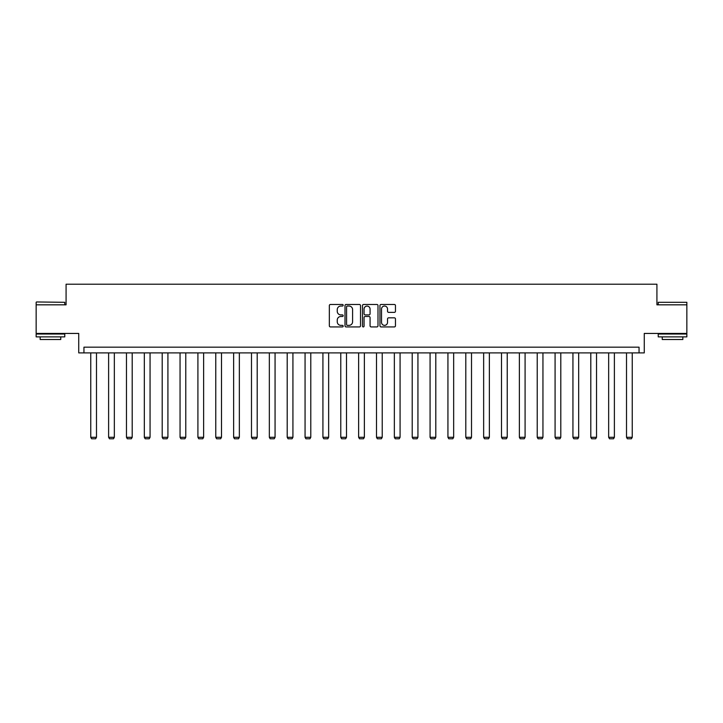 <?xml version="1.0" encoding="UTF-8"?>
<svg xmlns="http://www.w3.org/2000/svg" width="723" height="723" viewBox="0 0 723 723"><rect width="100%" height="100%" fill="white"/><g stroke="black" fill="none" stroke-linecap="round" stroke-linejoin="round"><path stroke-width="1.08" d="M343.181 305.251A0.786 0.786 0 0 0 342.395 304.464L330.456 304.464A1.121 1.121 0 0 0 329.336 305.585L329.336 325.811A1.121 1.121 0 0 0 330.456 326.932L342.395 326.932A0.786 0.786 0 0 0 343.181 326.145A0.786 0.786 0 0 0 342.395 325.359L340.849 325.359A3.597 3.597 0 0 1 337.252 321.762L337.252 320.081A3.597 3.597 0 0 1 340.849 316.484L342.395 316.484A0.786 0.786 0 0 0 343.181 315.698A0.786 0.786 0 0 0 342.395 314.912L340.849 314.912A3.597 3.597 0 0 1 337.252 311.315L337.252 309.625A3.597 3.597 0 0 1 340.849 306.037L342.395 306.037A0.786 0.786 0 0 0 343.181 305.251M686.85 304.826L656.918 304.826L656.918 284.211L66.082 284.211L66.082 304.826L36.15 304.826L36.15 333.439L78.735 333.439L78.735 352.905L644.265 352.905L644.265 333.439L686.85 333.439L686.85 302.304L658.228 302.304L686.85 302.304M394.342 312.381A1.121 1.121 0 0 0 395.463 311.261L395.463 305.585A1.121 1.121 0 0 0 394.342 304.464L381.084 304.464A1.121 1.121 0 0 0 379.955 305.585L379.955 325.811A1.121 1.121 0 0 0 381.084 326.932L394.342 326.932A1.121 1.121 0 0 0 395.463 325.811L395.463 318.951A1.121 1.121 0 0 0 394.342 317.831L388.667 317.831A1.121 1.121 0 0 0 387.537 318.951L387.537 322.359A3.009 3.009 0 0 1 384.537 325.359A3.009 3.009 0 0 1 381.527 322.359L381.527 309.037A3.009 3.009 0 0 1 384.537 306.037A3.009 3.009 0 0 1 387.537 309.037L387.537 311.261A1.121 1.121 0 0 0 388.667 312.381L394.342 312.381M639.051 352.905L639.051 347.176L83.949 347.176L83.949 352.905M360.515 305.585A1.121 1.121 0 0 0 359.394 304.464L346.136 304.464A1.121 1.121 0 0 0 345.007 305.585L345.007 325.811A1.121 1.121 0 0 0 346.136 326.932L359.394 326.932A1.121 1.121 0 0 0 360.515 325.811L360.515 305.585M363.606 304.464L376.864 304.464A1.121 1.121 0 0 1 377.993 305.585L377.993 325.811A1.121 1.121 0 0 1 376.864 326.932L371.188 326.932A1.121 1.121 0 0 1 370.068 325.811L370.068 317.605A1.121 1.121 0 0 0 368.947 316.484L365.178 316.484A1.121 1.121 0 0 0 364.058 317.605L364.058 326.145A0.786 0.786 0 0 1 363.271 326.932A0.786 0.786 0 0 1 362.485 326.145L362.485 305.585A1.121 1.121 0 0 1 363.606 304.464M347.365 306.037A0.786 0.786 0 0 0 346.579 306.823L346.579 324.573A0.786 0.786 0 0 0 347.365 325.359L349.001 325.359A3.597 3.597 0 0 0 352.598 321.762L352.598 309.625A3.597 3.597 0 0 0 349.001 306.037L347.365 306.037M370.068 309.092A3.009 3.009 0 0 0 367.058 306.091A3.009 3.009 0 0 0 364.058 309.092L364.058 313.791A1.121 1.121 0 0 0 365.178 314.912L368.947 314.912A1.121 1.121 0 0 0 370.068 313.791L370.068 309.092M96.484 352.905L96.484 437.298L90.755 437.298L90.755 352.905M96.484 437.298L95.626 438.789L91.613 438.789L90.755 437.298M36.493 301.961L64.772 302.304L36.493 301.961M50.456 336.873L36.15 336.873L36.15 334.017L64.772 334.017L64.772 336.873L50.456 336.873M60.759 336.873L60.759 339.512L40.154 339.512L40.154 336.873M672.544 336.873L658.228 336.873L658.228 334.017L686.85 334.017L686.85 336.873L672.544 336.873M682.846 336.873L682.846 339.512L662.241 339.512L662.241 336.873M114.342 352.905L114.342 437.298L108.613 437.298L108.613 352.905M114.342 437.298L113.484 438.789L109.471 438.789L108.613 437.298M132.201 352.905L132.201 437.298L126.471 437.298L126.471 352.905M132.201 437.298L131.342 438.789L127.329 438.789L126.471 437.298M150.059 352.905L150.059 437.298L144.329 437.298L144.329 352.905M150.059 437.298L149.2 438.789L145.187 438.789L144.329 437.298M167.917 352.905L167.917 437.298L162.196 437.298L162.196 352.905M167.917 437.298L167.058 438.789L163.055 438.789L162.196 437.298M185.775 352.905L185.775 437.298L180.054 437.298L180.054 352.905M185.775 437.298L184.916 438.789L180.913 438.789L180.054 437.298M203.633 352.905L203.633 437.298L197.912 437.298L197.912 352.905M203.633 437.298L202.774 438.789L198.771 438.789L197.912 437.298M221.491 352.905L221.491 437.298L215.77 437.298L215.77 352.905M221.491 437.298L220.632 438.789L216.629 438.789L215.77 437.298M239.349 352.905L239.349 437.298L233.628 437.298L233.628 352.905M239.349 437.298L238.491 438.789L234.487 438.789L233.628 437.298M257.207 352.905L257.207 437.298L251.487 437.298L251.487 352.905M257.207 437.298L256.349 438.789L252.345 438.789L251.487 437.298M275.065 352.905L275.065 437.298L269.345 437.298L269.345 352.905M275.065 437.298L274.207 438.789L270.203 438.789L269.345 437.298M292.923 352.905L292.923 437.298L287.203 437.298L287.203 352.905M292.923 437.298L292.065 438.789L288.061 438.789L287.203 437.298M310.782 352.905L310.782 437.298L305.061 437.298L305.061 352.905M310.782 437.298L309.923 438.789L305.919 438.789L305.061 437.298M328.649 352.905L328.649 437.298L322.919 437.298L322.919 352.905M328.649 437.298L327.79 438.789L323.777 438.789L322.919 437.298M346.507 352.905L346.507 437.298L340.777 437.298L340.777 352.905M346.507 437.298L345.648 438.789L341.636 438.789L340.777 437.298M364.365 352.905L364.365 437.298L358.635 437.298L358.635 352.905M364.365 437.298L363.506 438.789L359.494 438.789L358.635 437.298M382.223 352.905L382.223 437.298L376.493 437.298L376.493 352.905M382.223 437.298L381.364 438.789L377.352 438.789L376.493 437.298M400.081 352.905L400.081 437.298L394.351 437.298L394.351 352.905M400.081 437.298L399.223 438.789L395.21 438.789L394.351 437.298M417.939 352.905L417.939 437.298L412.218 437.298L412.218 352.905M417.939 437.298L417.081 438.789L413.077 438.789L412.218 437.298M435.797 352.905L435.797 437.298L430.077 437.298L430.077 352.905M435.797 437.298L434.939 438.789L430.935 438.789L430.077 437.298M453.655 352.905L453.655 437.298L447.935 437.298L447.935 352.905M453.655 437.298L452.797 438.789L448.793 438.789L447.935 437.298M471.513 352.905L471.513 437.298L465.793 437.298L465.793 352.905M471.513 437.298L470.655 438.789L466.651 438.789L465.793 437.298M489.372 352.905L489.372 437.298L483.651 437.298L483.651 352.905M489.372 437.298L488.513 438.789L484.509 438.789L483.651 437.298M507.23 352.905L507.23 437.298L501.509 437.298L501.509 352.905M507.23 437.298L506.371 438.789L502.368 438.789L501.509 437.298M525.088 352.905L525.088 437.298L519.367 437.298L519.367 352.905M525.088 437.298L524.229 438.789L520.226 438.789L519.367 437.298M542.946 352.905L542.946 437.298L537.225 437.298L537.225 352.905M542.946 437.298L542.087 438.789L538.084 438.789L537.225 437.298M560.804 352.905L560.804 437.298L555.083 437.298L555.083 352.905M560.804 437.298L559.945 438.789L555.942 438.789L555.083 437.298M578.671 352.905L578.671 437.298L572.941 437.298L572.941 352.905M578.671 437.298L577.813 438.789L573.8 438.789L572.941 437.298M596.529 352.905L596.529 437.298L590.799 437.298L590.799 352.905M596.529 437.298L595.671 438.789L591.658 438.789L590.799 437.298M614.387 352.905L614.387 437.298L608.658 437.298L608.658 352.905M614.387 437.298L613.529 438.789L609.516 438.789L608.658 437.298M632.245 352.905L632.245 437.298L626.516 437.298L626.516 352.905M632.245 437.298L631.387 438.789L627.374 438.789L626.516 437.298M36.15 304.826L36.15 302.304M42.675 334.017L42.675 333.439M58.247 334.017L58.247 333.439M64.772 304.826L64.772 302.304M658.228 304.826L658.228 302.304M664.753 334.017L664.753 333.439M680.325 334.017L680.325 333.439"/></g></svg>
